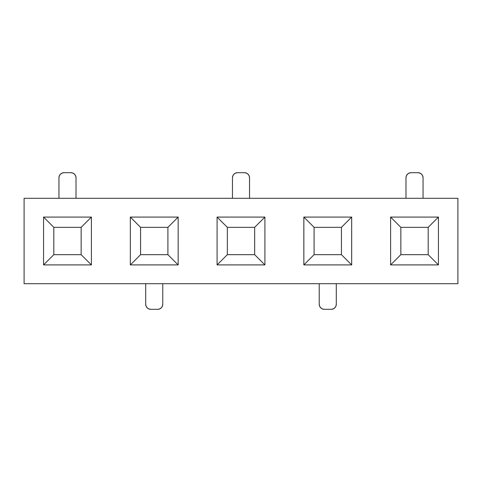 <?xml version="1.0" encoding="UTF-8"?>
<svg xmlns="http://www.w3.org/2000/svg" width="482" height="482" viewBox="0 0 482 482"><rect width="100%" height="100%" fill="white"/><g stroke="black" fill="none" stroke-linecap="round" stroke-linejoin="round"><path stroke-width="0.72" d="M24.1 283.699L457.9 283.699L457.9 198.301L24.1 198.301L24.1 283.699L24.1 198.301L457.9 198.301L457.9 283.699L24.1 283.699M130.327 217.087L178.153 217.087L178.153 264.913L130.327 264.913L130.327 217.087L140.575 227.335L167.905 227.335L178.153 217.087L130.327 217.087L130.327 264.913L140.575 254.665L140.575 227.335L167.905 227.335L167.905 254.665L167.905 227.335L178.153 217.087L178.153 264.913L167.905 254.665L178.153 264.913L130.327 264.913L140.575 254.665L167.905 254.665L140.575 254.665L140.575 227.335L130.327 217.087M303.847 217.087L351.673 217.087L351.673 264.913L303.847 264.913L303.847 217.087L303.847 264.913L351.673 264.913L341.425 254.665L341.425 227.335L341.425 254.665L314.095 254.665L314.095 227.335L341.425 227.335L351.673 217.087L341.425 227.335L314.095 227.335L303.847 217.087L314.095 227.335L314.095 254.665L341.425 254.665L351.673 264.913L351.673 217.087L303.847 217.087M91.393 217.087L91.393 264.913L43.567 264.913L43.567 217.087L91.393 217.087L81.145 227.335L81.145 254.665L81.145 227.335L91.393 217.087L43.567 217.087L43.567 264.913L91.393 264.913L81.145 254.665L53.815 254.665L53.815 227.335L81.145 227.335L53.815 227.335L43.567 217.087L53.815 227.335L53.815 254.665L81.145 254.665L91.393 264.913L91.393 217.087M264.913 217.087L264.913 264.913L217.087 264.913L217.087 217.087L264.913 217.087L254.665 227.335L254.665 254.665L254.665 227.335L264.913 217.087L217.087 217.087L217.087 264.913L264.913 264.913L254.665 254.665L227.335 254.665L254.665 254.665L264.913 264.913L264.913 217.087M438.433 217.087L438.433 264.913L390.607 264.913L390.607 217.087L438.433 217.087L428.185 227.335L428.185 254.665L428.185 227.335L438.433 217.087L390.607 217.087L400.855 227.335L428.185 227.335L400.855 227.335L390.607 217.087L390.607 264.913L400.855 254.665L400.855 227.335L400.855 254.665L428.185 254.665L438.433 264.913L438.433 217.087M58.943 198.301L58.943 177.81L58.943 198.301M76.017 177.81L76.017 198.301L76.017 177.81L75.632 175.846L74.517 174.183L72.854 173.074L70.896 172.683L64.064 172.683L70.896 172.683A5.121 5.121 0 0 1 76.017 177.81L75.632 175.846M145.703 304.19L145.703 283.699L145.703 304.19L146.088 306.154L147.203 307.817L148.866 308.926L150.824 309.317L157.656 309.317L159.614 308.926L161.277 307.817L162.392 306.154L162.777 304.19L162.777 283.699L162.777 304.19A5.121 5.121 0 0 1 157.656 309.317L150.824 309.317A5.121 5.121 0 0 1 145.703 304.19M64.064 172.683L62.106 173.074L60.443 174.183L59.328 175.846L58.943 177.81A5.121 5.121 0 0 1 64.064 172.683M227.335 254.665L227.335 227.335L254.665 227.335L227.335 227.335L217.087 217.087L227.335 227.335L227.335 254.665L217.087 264.913L227.335 254.665M249.537 177.81L249.537 198.301L249.537 177.81L249.152 175.846L248.037 174.183L246.374 173.074L244.416 172.683L237.584 172.683L244.416 172.683A5.121 5.121 0 0 1 249.537 177.81M232.463 198.301L232.463 177.81L232.463 198.301M237.584 172.683L235.626 173.074L233.963 174.183L232.848 175.846L232.463 177.81A5.121 5.121 0 0 1 237.584 172.683M53.815 254.665L43.567 264.913L53.815 254.665M405.983 198.301L405.983 177.81L405.983 198.301M423.057 177.81L423.057 198.301L423.057 177.81L422.672 175.846L421.557 174.183L419.894 173.074L417.936 172.683L411.104 172.683L417.936 172.683A5.121 5.121 0 0 1 423.057 177.81M411.104 172.683L409.146 173.074L407.483 174.183L406.368 175.846L405.983 177.81A5.121 5.121 0 0 1 411.104 172.683M319.223 304.19L319.223 283.699L319.223 304.19L319.608 306.154L320.723 307.817L322.386 308.926L324.344 309.317L331.176 309.317L333.134 308.926L334.797 307.817L335.912 306.154L336.297 304.19L336.297 283.699L336.297 304.19A5.121 5.121 0 0 1 331.176 309.317L324.344 309.317A5.121 5.121 0 0 1 319.223 304.19M314.095 254.665L303.847 264.913L314.095 254.665M400.855 254.665L390.607 264.913L438.433 264.913L428.185 254.665L400.855 254.665"/></g></svg>
